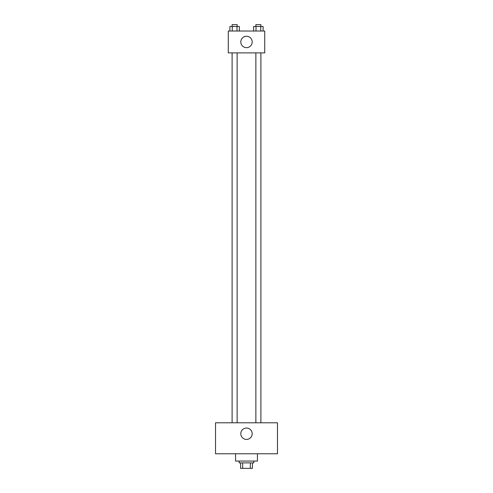 <?xml version="1.0" encoding="UTF-8"?>
<svg xmlns="http://www.w3.org/2000/svg" width="493" height="493" viewBox="0 0 493 493"><rect width="100%" height="100%" fill="white"/><g stroke="black" fill="none" stroke-linecap="round" stroke-linejoin="round"><path stroke-width="0.74" d="M250.333 462.884L250.333 468.35L240.578 468.35L240.578 462.884M250.333 468.35L252.422 468.35L252.422 462.884L252.422 468.35M253.79 461.06L253.79 462.884L239.21 462.884L239.21 461.06M242.667 462.884L242.667 468.35M235.568 453.77L235.568 461.06L257.432 461.06L257.432 453.77M277.479 453.77L215.521 453.77L215.521 422.797L277.479 422.797L277.479 453.77M246.5 428.035A5.694 5.694 0 0 1 251.43 436.576A5.694 5.694 0 0 1 241.57 436.576A5.694 5.694 0 0 1 246.5 428.035M255.867 422.797L255.867 52.893M237.133 52.893L237.133 422.797M264.723 52.893L228.277 52.893L228.277 31.028L264.723 31.028L264.723 52.893M252.194 41.96A5.694 5.694 0 0 1 243.653 46.89A5.694 5.694 0 0 1 243.653 37.03A5.694 5.694 0 0 1 252.194 41.96M263.114 31.028L263.114 26.474L253.649 26.474L253.649 31.028M260.748 26.474L260.748 31.028M256.015 26.474L256.015 31.028M255.867 26.474L255.867 24.65L260.896 24.65L260.896 26.474M239.351 31.028L239.351 26.474L229.886 26.474L229.886 31.028M236.985 26.474L236.985 31.028M232.252 26.474L232.252 31.028M232.104 26.474L232.104 24.65L237.133 24.65L237.133 26.474M260.896 422.797L260.896 52.893M232.104 52.893L232.104 422.797"/></g></svg>
